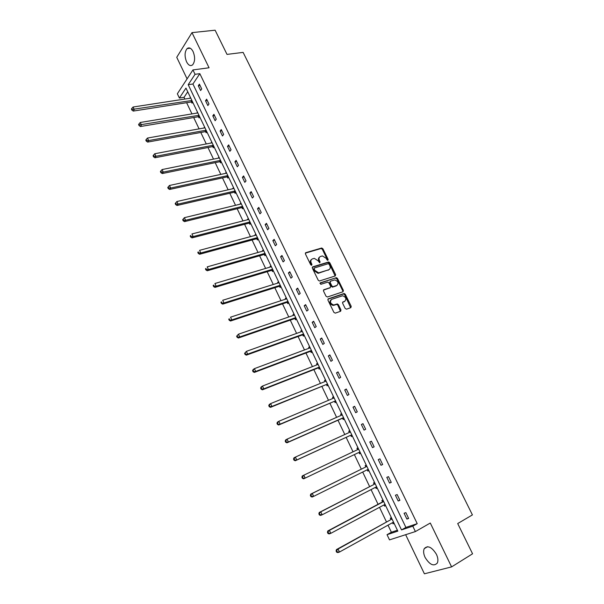 <?xml version="1.0" encoding="UTF-8"?>
<svg xmlns="http://www.w3.org/2000/svg" width="604" height="604" viewBox="0 0 604 604"><rect width="100%" height="100%" fill="white"/><g stroke="black" fill="none" stroke-linecap="round" stroke-linejoin="round"><path stroke-width="0.91" d="M327.889 260.309L328.146 259.426L322.906 248.78L321.706 248.002L305.813 252.668L305.42 253.944L310.69 264.756L311.656 265.277L311.928 264.378L311.249 262.974C310.456 260.951 310.871 259.577 312.479 258.867L314.344 258.369L318.187 260.86L319.705 262.8L320.09 261.879L319.41 260.49C318.618 258.482 319.018 257.123 320.611 256.421L322.438 255.93L326.258 258.406L326.938 259.788L327.889 260.309M327.655 260.332L322.332 249.278L321.132 248.501L305.337 253.144M311.445 265.299L310.675 263.465L311.249 262.974M319.607 262.8L318.837 260.981L319.41 260.49M425.095 557.432C423.495 553.906 423.2 550.984 424.227 548.666C427.7 545.042 431.762 546.914 436.413 554.283C438.021 557.794 438.323 560.708 437.326 563.026C433.785 566.695 429.708 564.823 425.095 557.432M186.576 61.85C184.439 56.3 184.605 51.884 187.089 48.599C189.18 47.074 191.181 48.071 193.099 51.597C195.243 57.154 195.084 61.563 192.638 64.832C190.517 66.402 188.493 65.413 186.576 61.85M405.646 534.699L424.401 573.8L451.596 566.892L472.57 553.793L457.704 523.555L472.411 514.902L243.118 52.389L227.013 54.398L215.115 30.2L191.989 32.631L176.745 57.312L187.089 78.882M345.171 308.455L346.537 309.18L350.864 307.655L351.211 306.334L345.277 294.261L344.152 293.491L328.312 298.814L327.934 300.143L333.914 312.404L335.296 313.136L340.618 311.264L340.981 309.928L338.421 304.703L337.304 303.925L333.733 304.997C330.26 303.578 329.588 301.69 331.709 299.342L342.611 295.749C346.054 297.123 346.741 298.988 344.673 301.336L342.974 301.924L342.619 303.253L345.171 308.455M187.738 91.8L184.054 97.32L179.388 98.037L177.357 93.771L192.94 69.928L209.059 67.776L191.989 32.631M192.94 69.928L195.054 74.315L188.206 84.688L401.509 529.904L412.796 526.175L415.393 531.565L389.505 539.878L387.036 534.691L397.825 531.127L185.964 88.086L179.388 98.037M199.833 73.665L192.933 84.009L405.903 527.428L417.228 523.668L199.833 73.665L195.054 74.315M417.228 523.668L412.796 526.175M451.596 566.892L430.29 523.034L415.393 531.565M335.273 275.952L335.635 274.661L329.784 262.763L328.606 261.993L312.729 266.855L312.344 268.146L318.233 280.233L319.403 281.011L335.273 275.952M337.5 278.459L343.397 290.441L343.042 291.747L327.428 297.002L326.047 296.262L323.502 291.045L323.88 289.724L330.267 287.617L330.637 286.304L328.961 282.883L327.806 282.106L320.777 284.325L320.226 282.861L336.353 277.689L337.5 278.459L336.911 278.927L342.8 290.901L343.397 290.441M382.966 500.059L381.887 500.482L382.491 501.743M385.669 505.714L384.582 506.129L384.008 504.921M366.235 465.072L365.193 465.548L365.79 466.794M368.901 470.644L367.851 471.112L367.255 469.867M349.754 430.607L348.75 431.143L349.784 430.667M352.381 436.096L351.362 436.616L350.781 435.393M349.331 432.366L348.75 431.143M333.514 396.654L332.54 397.236L333.582 396.798M336.103 402.06L335.122 402.634L334.548 401.426M333.083 398.368L332.54 397.236M317.515 363.193L316.579 363.827L317.628 363.419M320.067 368.523L319.116 369.15L318.55 367.957M317.047 364.816L316.579 363.827M301.751 330.222L300.845 330.901L301.894 330.524M304.257 335.469L303.351 336.149L302.785 334.971M301.245 331.747L300.845 330.901M286.205 297.719L285.33 298.452L286.394 298.112M288.682 302.898L287.806 303.623L287.247 302.468M285.669 299.154L285.33 298.452M270.894 265.692L270.048 266.47L271.113 266.153M273.333 270.796L272.479 271.566L271.936 270.426M270.32 267.036L270.048 266.47M255.794 234.11L254.979 234.941L256.051 234.646M258.195 239.146L257.38 239.962L256.843 238.837M255.182 235.371L254.979 234.941M240.905 202.982L240.12 203.85L241.192 203.593M243.276 207.942L242.491 208.803L241.955 207.693M226.228 172.291L225.473 173.197L226.553 172.97M228.569 177.176L227.806 178.082L227.285 176.987M211.755 142.023L211.03 142.974L212.11 142.77M214.058 146.847L213.325 147.791L212.812 146.712M197.478 112.178L196.836 113.091M199.758 116.927L199.048 117.916L198.542 116.851M184.054 97.32L184.869 99.041M186.621 102.71L191.959 113.907M193.688 117.538L199.094 128.871M200.807 132.472L206.274 143.941M207.98 147.512L213.514 159.124M215.198 162.65L220.8 174.405M222.468 177.901L228.138 189.799M229.784 193.257L235.53 205.3M237.161 208.727L242.974 220.913M244.582 224.303L250.464 236.64M252.064 239.984L258.014 252.48M259.592 255.786L265.624 268.433M267.179 271.702L273.28 284.499M274.82 287.723L280.996 300.686M282.513 303.872L288.765 316.987M290.267 320.128L296.594 333.408M298.074 336.511L304.484 349.95M305.941 353.008L312.427 366.613M313.861 369.625L320.43 383.397M321.841 386.371L328.493 400.309M329.882 403.238L336.609 417.349M337.983 420.233L344.793 434.51M346.145 437.349L353.038 451.807M354.367 454.593L361.32 469.18M362.679 472.034L369.656 486.665M371.06 489.61L378.051 504.28M379.501 507.322L386.515 522.03M388.01 525.17L391.384 532.245L397.402 530.252M190.419 97.403L189.83 98.278M192.676 102.129L191.989 103.133L191.483 102.076M204.59 127.044L203.88 128.018M206.885 131.838L206.168 132.805L205.654 131.732M218.965 157.1L218.225 158.037L219.305 157.818M221.291 161.955L220.543 162.884L220.022 161.797M233.537 187.58L232.774 188.471L233.846 188.229M235.892 192.51L235.122 193.393L234.594 192.291M248.319 218.489L247.519 219.343L248.599 219.063M250.713 223.488L249.905 224.326L249.377 223.208M263.314 249.845L262.483 250.645L263.555 250.343M265.737 254.911L264.907 255.703L264.363 254.571M262.725 251.143L262.483 250.645M278.519 281.645L277.666 282.408L278.723 282.076M280.981 286.787L280.113 287.534L279.569 286.387M277.968 283.034L277.666 282.408M293.952 313.914L293.061 314.624L294.118 314.261M296.443 319.123L295.545 319.826L294.994 318.663M293.431 315.394L293.061 314.624M309.603 346.643L308.682 347.308L309.731 346.915M312.132 351.936L311.203 352.585L310.637 351.407M309.12 348.221L308.682 347.308M325.488 379.863L324.529 380.467L325.579 380.044M328.055 385.231L327.089 385.828L326.515 384.627M325.035 381.532L324.529 380.467M341.607 413.566L340.618 414.125L341.653 413.672M344.212 419.017L343.215 419.569L342.634 418.346M341.192 415.333L340.618 414.125M357.968 447.775L356.941 448.281L357.968 447.791M359.576 453.8L360.611 453.31L359.576 453.8L358.987 452.57M357.53 449.512L356.941 448.281M374.571 482.505L373.506 482.951L374.103 484.204M377.251 488.115L376.186 488.553L375.59 487.3M391.422 517.749L390.327 518.141L390.931 519.417M394.148 523.449L393.045 523.834L392.494 522.687M343.684 293.71L344.303 293.499M335.854 277.961L336.617 277.712M328.085 262.31L328.976 262.038M391.384 532.245L387.036 534.691M405.903 527.428L401.509 529.904M192.933 84.009L188.206 84.688M406.877 519.07L404.084 513.257L405.85 512.637L408.651 518.459L406.877 519.07L408.508 518.156M398.187 500.995L395.409 495.235L397.145 494.563L399.924 500.339L398.187 500.995L399.818 500.12M389.55 483.072L386.802 477.349L388.5 476.639L391.264 482.369L389.55 483.072L391.196 482.219M380.988 465.276L378.255 459.606L379.931 458.844L382.672 464.529L380.988 465.276L382.634 464.461M372.487 447.624L369.776 441.992L371.422 441.184L374.14 446.832L372.487 447.624L374.14 446.832M364.053 430.101L361.366 424.506L362.981 423.661L365.677 429.263L364.053 430.101M355.688 412.706L353.015 407.164L354.601 406.273L357.281 411.83L355.688 412.706M347.376 395.446L344.725 389.942L346.288 389.014L348.946 394.525L347.376 395.446M339.131 378.315L336.503 372.857L338.036 371.883L340.671 377.357L339.131 378.315M330.947 361.313L328.334 355.892L329.844 354.88L332.457 360.316L330.947 361.313M322.823 344.439L320.233 339.055L321.713 338.006L324.31 343.397L322.823 344.439M314.76 327.693L312.192 322.347L313.642 321.252L316.224 326.605L314.76 327.693M306.757 311.06L304.205 305.76L305.632 304.627L308.191 309.943L306.757 311.06M298.814 294.556L296.277 289.293L297.681 288.123L300.218 293.401L298.814 294.556M290.924 278.172L288.41 272.948L289.784 271.74L292.313 276.979L290.924 278.172M283.095 261.909L280.603 256.723L281.955 255.477L284.454 260.679L283.095 261.909M275.326 245.768L272.849 240.618L274.171 239.335L276.662 244.499L275.326 245.768M267.61 229.739L265.148 224.628L266.455 223.306L268.923 228.433L267.61 229.739M259.954 213.824L257.508 208.75L258.784 207.398L261.238 212.487L259.954 213.824M252.351 198.029L249.92 192.986L251.173 191.604L253.612 196.655L252.351 198.029M244.801 182.348L242.393 177.342L243.616 175.915L246.032 180.936L244.801 182.348M237.304 166.772L234.911 161.804L236.119 160.347L238.52 165.33L237.304 166.772M229.86 151.31L227.489 146.379L228.667 144.892L231.053 149.83L229.86 151.31M222.468 135.96L220.113 131.06L221.275 129.543L223.639 134.45L222.468 135.96M215.13 120.717L212.789 115.855L213.929 114.299L216.277 119.169L215.13 120.717M207.852 105.579L205.526 100.755L206.643 99.169L208.969 104.001L207.852 105.579M200.611 90.555L198.308 85.76L199.403 84.137L201.713 88.947L200.611 90.555M198.308 85.76L200.06 85.504M205.526 100.755L207.27 100.475M212.789 115.855L214.541 115.56M220.113 131.06L221.857 130.743M227.489 146.379L229.226 146.04M234.911 161.804L236.647 161.442M242.393 177.342L244.122 176.957M249.92 192.986L251.649 192.585M257.508 208.75L259.229 208.32M265.148 224.628L266.87 224.175M272.849 240.618L274.563 240.143M280.603 256.723L282.31 256.224M288.41 272.948L290.116 272.427M296.277 289.293L297.983 288.75M304.205 305.76L305.903 305.186M312.192 322.347L313.884 321.751M320.233 339.055L321.917 338.436M328.334 355.892L330.018 355.243M336.503 372.857L338.18 372.177M344.725 389.942L346.402 389.24M353.015 407.164L354.684 406.432M361.366 424.506L363.027 423.751M369.776 441.992L371.437 441.207M367.851 471.112L368.878 470.599M376.186 488.553L377.213 488.024M384.582 506.129L385.601 505.578M393.045 523.834L394.065 523.268M319.539 257.13C318.353 257.991 318.119 259.275 318.837 260.981M311.385 259.592C310.199 260.467 309.965 261.758 310.675 263.465M335.129 275.998L329.203 263.246L328.025 262.476L312.26 267.308M329.127 264.242L328.176 263.721L314.397 267.98L314.133 268.886L314.85 270.365L318.633 272.865L328.667 269.799C330.245 269.074 330.637 267.708 329.844 265.707L329.127 264.242M314.103 268.236L313.559 269.369L314.133 268.886M329.104 269.611L318.059 273.348L314.276 270.849L313.559 269.369M342.868 291.808L342.8 290.901M323.434 290.139L330.063 287.783M319.886 283.253L336.149 277.719M336.828 285.458C338.912 283.102 338.202 281.253 334.707 279.916L330.547 281.185L330.177 282.483L331.853 285.903L333 286.681L337.077 285.352M330.161 281.494L329.595 282.951L330.177 282.483M336.239 285.918L332.411 287.149L331.264 286.372L329.595 282.951M336.911 278.927L335.56 278.195M344.861 301.26L342.559 302.31M330.886 299.894C329.059 302.34 329.807 304.19 333.136 305.443L334.412 304.877M340.429 311.332L337.825 305.156L336.7 304.378L333.816 305.33M350.66 307.73L344.673 294.722L343.548 293.952L327.874 299.214M190.766 98.135L133.084 107.014L134.224 109.49L133.265 111.083L190.94 102.031L192.555 102.302M132.268 109.43L131.815 108.441L131.43 109.082L131.891 110.071L132.268 109.43L191.898 100.498M131.815 108.441L133.084 107.014M133.265 111.083L131.891 110.071M197.84 112.925L140.256 122.484L141.404 124.968L140.43 126.53L197.999 116.814L199.652 117.078M139.448 124.915L138.98 123.918L138.595 124.545L139.056 125.541L139.448 124.915L198.98 115.311M138.98 123.918L140.256 122.484M140.43 126.53L139.056 125.541M204.967 127.829L147.474 138.059L148.637 140.566L147.64 142.091L205.111 131.695L206.794 131.951M146.666 140.513L146.206 139.509L145.806 140.12L146.274 141.125L146.666 140.513L148.637 140.566L206.115 130.222M146.206 139.509L147.474 138.059M147.64 142.091L146.274 141.125M212.14 142.831L154.752 153.748L155.923 156.277L154.903 157.765L212.268 146.681L213.99 146.931M153.945 156.217L153.476 155.205L153.069 155.809L153.537 156.814L153.945 156.217L155.923 156.277L213.295 145.239M153.476 155.205L154.752 153.748M154.903 157.765L153.537 156.814M219.365 157.931L162.083 169.558L163.261 172.102L162.219 173.559L219.478 161.774L221.238 162.015M161.276 172.042L160.807 171.023L160.392 171.612L160.86 172.623L161.276 172.042L163.261 172.102L220.528 160.362M160.807 171.023L162.083 169.558M162.219 173.559L160.86 172.623M226.636 173.144L169.467 185.473L170.653 188.04L169.588 189.46L226.742 176.964L228.538 177.206M168.667 187.98L168.191 186.961L167.761 187.527L168.237 188.554L168.667 187.98L170.653 188.04L227.806 175.598M168.191 186.961L169.467 185.473M169.588 189.46L168.237 188.554M233.967 188.471L176.904 201.517L178.097 204.099L177.01 205.481L234.05 192.268L235.892 192.502M176.104 204.039L175.621 203.004L175.19 203.563L175.666 204.597L176.104 204.039L178.097 204.099L235.145 190.932M175.621 203.004L176.904 201.517M177.01 205.481L175.666 204.597M241.343 203.895L184.394 217.674L185.602 220.271L184.484 221.623L241.457 207.67L243.253 207.897M183.593 220.218L183.118 219.177L182.672 219.72L183.155 220.754L183.593 220.218L185.602 220.271L242.529 206.379M183.118 219.177L184.394 217.674M184.484 221.623L183.155 220.754M248.773 219.433L191.944 233.952L193.159 236.572L192.019 237.878L248.833 223.201L250.668 223.404M191.143 236.511L190.66 235.462L190.207 235.99L190.69 237.04L191.143 236.511L193.159 236.572L249.965 221.932M190.207 235.99L190.66 235.462M192.019 237.878L190.69 237.04M256.255 235.084L199.547 250.35L200.77 252.985L199.607 254.261L256.3 238.837L258.135 239.018M198.754 252.933L198.263 251.876L197.802 252.389L198.286 253.438L198.754 252.933L200.77 252.985L257.463 237.599M197.802 252.389L198.263 251.876M199.607 254.261L198.286 253.438M263.789 250.841L207.21 266.87L208.44 269.527L207.255 270.766L263.82 254.578L265.654 254.745M206.417 269.475L205.919 268.41L205.451 268.901L205.941 269.965L206.417 269.475L208.44 269.527L265.005 253.378M205.451 268.901L205.919 268.41M207.255 270.766L205.941 269.965M271.385 266.719L214.926 283.51L216.172 286.19L214.956 287.391L271.4 270.433L273.227 270.584M214.133 286.137L213.642 285.065L213.159 285.541L213.65 286.613L214.133 286.137L216.172 286.19L272.6 269.271M213.159 285.541L213.642 285.065M214.956 287.391L213.65 286.613M279.025 282.702L222.702 300.279L223.956 302.981L222.717 304.137L279.025 286.402L280.86 286.538M221.917 302.929L221.411 301.849L220.921 302.31L221.419 303.389L223.956 302.981L280.256 285.277M220.921 302.31L221.411 301.849M222.717 304.137L221.419 303.389M286.658 298.829L230.539 317.175L231.8 319.901L230.539 321.018L286.711 302.483L288.538 302.604M229.754 319.841L229.248 318.753L228.742 319.206L229.248 320.294L231.8 319.901L287.965 301.404M228.742 319.206L229.248 318.753M230.539 321.018L229.248 320.294M294.488 315.031L238.437 334.201L239.705 336.941L238.414 338.021L294.458 318.686L296.277 318.784M237.644 336.889L237.138 335.794L236.625 336.224L237.13 337.319L239.705 336.941L295.733 317.644M236.625 336.224L238.437 334.201L237.138 335.794M238.414 338.021L237.13 337.319M302.294 331.369L246.387 351.354L247.67 354.118L246.357 355.152L302.249 335.001L304.076 335.084M245.602 354.065L245.096 352.955L244.567 353.37L245.081 354.48L247.67 354.118L303.555 333.997M244.567 353.37L246.387 351.354L245.096 352.955M246.357 355.152L245.081 354.48M310.169 347.829L254.405 368.644L255.696 371.422L254.352 372.419L310.109 351.445L311.928 351.505M310.056 347.594L309.686 348.01M253.62 371.369L253.106 370.252L252.57 370.652L253.084 371.77L255.696 371.422L311.438 350.471M252.57 370.652L253.068 369.64L254.405 368.644L253.106 370.252M254.352 372.419L253.084 371.77M318.097 364.401L262.483 386.062L263.782 388.863L262.415 389.814L318.014 368.002L319.833 368.047M318.368 367.942L319.448 367.24L318.368 367.942M317.953 364.106L317.478 364.642M261.698 388.81L261.185 387.685L260.634 388.07L261.154 389.187L263.782 388.863L319.373 367.073L318.014 368.002M260.634 388.07L261.117 387.013L262.483 386.062L261.185 387.685M262.415 389.814L261.154 389.187M326.069 381.109L270.622 403.608L271.928 406.432L270.539 407.345L325.986 384.68L327.806 384.71M325.911 380.739L325.329 381.411M269.845 406.379L269.316 405.254L268.765 405.616L269.286 406.741L271.928 406.432L325.986 384.68M268.765 405.616L269.233 404.521L270.622 403.608L269.316 405.254M270.539 407.345L269.286 406.741M333.974 397.991L278.822 421.298L280.143 424.144L278.723 425.005L334.012 401.479L335.832 401.494M333.921 397.492L333.234 398.308M278.044 424.091L277.515 422.951L276.949 423.298L277.478 424.438L280.143 424.144L334.012 401.479M276.949 423.298L277.402 422.166L278.822 421.298L277.515 422.951M278.723 425.005L277.478 424.438M342.234 414.88L287.089 439.123L288.418 441.992L286.968 442.808L342.098 418.406L343.918 418.398M341.992 414.374L341.207 415.326M286.311 441.939L285.783 440.792L285.201 441.116L285.737 442.264L288.418 441.992L343.533 417.606M285.201 441.116L285.639 439.946L287.089 439.123L285.783 440.792M286.968 442.808L285.737 442.264M350.396 431.951L295.416 457.085L296.76 459.976L295.281 460.746L350.252 435.461L352.064 435.431M350.124 431.377L349.24 432.479M294.646 459.923L294.11 458.768L293.521 459.078L294.057 460.233L296.76 459.976L350.252 435.461M293.521 459.078L293.944 457.862L295.416 457.085L294.11 458.768M295.281 460.746L294.057 460.233M358.625 449.157L303.812 475.189L305.163 478.104L303.661 478.829L358.459 452.638L360.263 452.592M358.315 448.508L357.281 449.791M303.042 478.051L302.506 476.881L301.902 477.175L302.445 478.338L305.163 478.104L358.459 452.638M301.902 477.175L302.31 475.922L303.812 475.189L302.506 476.881M303.661 478.829L302.445 478.338M367.051 469.867L368.531 469.882M366.568 465.767L365.397 467.164L310.743 494.117L312.276 493.43L313.635 496.375L368.244 469.278M365.397 467.164L312.276 493.43L310.35 495.416L310.894 496.586L311.505 496.314L310.962 495.144M311.505 496.314L313.635 496.375L312.102 497.047L310.894 496.586M310.35 495.416L310.743 494.117M375.552 487.3L376.866 487.3M374.88 483.155L373.717 484.582L319.244 512.464L320.799 511.822L322.174 514.782L376.602 486.756M373.717 484.582L320.799 511.822L318.867 513.8L319.41 514.986L320.037 514.729L319.486 513.543M320.037 514.729L322.174 514.782L320.611 515.416L319.41 514.986M318.867 513.8L319.244 512.464M384.114 504.861L385.254 504.846M383.253 500.671L382.106 502.128L327.806 530.946L329.399 530.357L330.781 533.34L385.027 504.37M383.676 501.539L329.399 530.357L327.443 532.328L328.002 533.521L328.636 533.287L328.085 532.094M328.636 533.287L330.781 533.34L329.188 533.921L328.002 533.521M327.443 532.328L327.806 530.946M392.743 522.551L393.71 522.528M391.694 518.323L390.554 519.81L336.443 549.58L338.059 549.044L339.456 552.048L393.468 522.15M390.554 519.81L338.059 549.044L336.096 551.007L336.654 552.207L337.304 551.996L336.745 550.795M337.304 551.996L339.456 552.048L337.832 552.584L336.654 552.207M336.096 551.007L336.443 549.58M327.564 259.909L328.146 259.426M311.362 264.862L311.928 264.378M319.516 262.37L320.09 261.879M305.36 253.068L305.813 252.668M320.981 248.531L321.554 248.033M322.332 249.278L322.906 248.78M312.298 267.217L312.729 266.855M327.851 262.506L328.433 262.023M329.203 263.246L329.784 262.763M335.046 275.137L335.635 274.661M314.276 270.849L314.85 270.365M318.686 273.234L319.259 272.759M328.085 270.275L328.667 269.799M323.487 290.033L323.88 289.724M329.678 288.085L330.267 287.617M331.264 286.372L331.853 285.903M332.63 287.111L333.219 286.643M344.076 301.789L344.673 301.336M336.451 304.424L337.047 303.971M337.825 305.156L338.421 304.703M340.377 310.373L340.981 309.928M327.934 299.101L328.312 298.814M343.321 293.989L343.918 293.529M344.673 294.722L345.277 294.261M350.599 306.779L351.211 306.334M190.94 102.031L191.936 100.574M191.317 102.046L192.095 100.906M197.999 116.814L199.01 115.379M198.376 116.821L199.169 115.711M205.111 131.695L206.145 130.29M205.488 131.702L206.296 130.607M212.268 146.681L213.325 145.307M212.653 146.681L213.469 145.617M219.478 161.774L220.558 160.43M219.856 161.766L220.694 160.724M226.742 176.964L227.836 175.658M227.119 176.964L227.972 175.945M234.05 192.268L235.167 190.992L234.058 192.268M234.435 192.261L235.303 191.264M241.419 207.685L242.551 206.432M241.796 207.67L242.68 206.696M248.833 223.201L249.988 221.985M249.21 223.186L250.116 222.242M256.3 238.837L257.485 237.651M256.677 238.814L257.598 237.893M263.82 254.578L265.028 253.423M264.197 254.548L265.133 253.657M271.4 270.433L272.623 269.316M271.777 270.403L272.729 269.535M279.025 286.402L280.279 285.315M279.403 286.372L280.377 285.526M286.711 302.483L287.987 301.434M287.089 302.445L288.078 301.63M294.458 318.686L295.749 317.674M294.827 318.648L295.839 317.855M302.249 335.001L303.57 334.027M302.627 334.956L303.653 334.193M310.109 351.445L311.445 350.501M310.479 351.392L311.521 350.66M326.356 384.62L327.436 383.94M334.382 401.418L335.484 400.769M341.819 415.061L342.211 414.842M342.098 418.406L343.54 417.613M342.468 418.338L343.593 417.719M349.308 432.449L350.373 431.898M350.614 435.386L351.755 434.797M357.432 449.64L358.587 449.082M358.829 452.562L359.984 452.003M365.692 466.922L366.862 466.394M367.096 469.867L368.274 469.338M374.012 484.332L375.205 483.834M376.073 487.035L376.624 486.801M382.392 501.879L383.608 501.411M382.106 502.128L383.668 501.531M390.841 519.553L392.079 519.115M424.227 548.666L427.564 546.688M187.089 48.599L190.26 48.229M321.132 248.501L321.706 248.002M328.025 262.476L328.606 261.993M318.059 273.348L318.633 272.865M332.411 287.149L333 286.681M335.756 278.157L336.353 277.689M333.136 305.443L333.733 304.997M336.7 304.378L337.304 303.925M343.548 293.952L344.152 293.491M241.457 207.67L242.566 206.455M248.901 223.186L250.011 222.023M256.406 238.814L257.508 237.704M263.956 254.548L265.058 253.491M271.566 270.396L272.661 269.399M279.229 286.364L280.324 285.413M286.945 302.445L288.033 301.539M294.714 318.64L295.801 317.787M302.544 334.956L303.631 334.148M310.426 351.392L311.505 350.63"/></g></svg>
